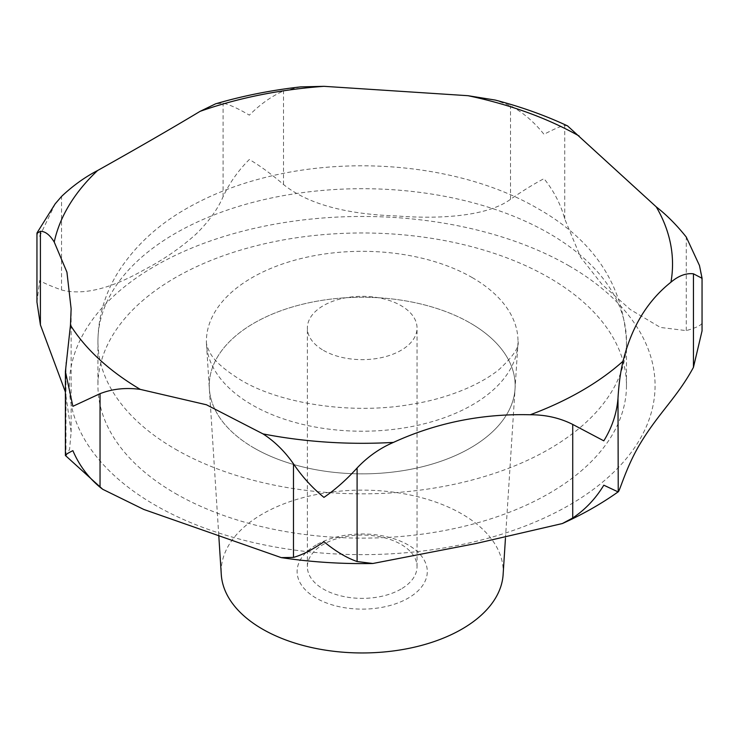 <?xml version="1.0" encoding="UTF-8"?>
<svg xmlns="http://www.w3.org/2000/svg" width="739" height="739" viewBox="0 0 739 739"><rect width="100%" height="100%" fill="white"/><g stroke="black" fill="none" stroke-linecap="round" stroke-linejoin="round"><path stroke-width="0.55" stroke-dasharray="3.69 2.77" d="M65.485 455.704L65.983 455.935L69.586 449.247L71.129 431.964L65.401 392.003M36.95 302.085L39.694 280.543C43.481 282.926 50.769 286.067 61.549 289.984C82.999 295.526 110.305 288.921 143.486 270.169C162.848 260.128 180.279 248.193 195.77 234.365C208.703 221.7 217.802 209.146 223.086 196.722C229.598 182.819 238.355 170.413 249.348 159.495C260.313 165.979 271.703 174.321 283.517 184.519C307.424 203.77 345.215 214.255 396.889 215.964C441.109 219.446 487.962 216.028 510.529 199.281C523.018 190.662 534.168 183.789 543.996 178.662C553.871 190.939 560.781 204.37 564.735 218.947L580.614 257.255L602.026 284.413L630.284 309.53L660.398 327.442L686.272 330.619C695.334 327.996 700.489 325.659 701.745 323.608L702.05 330.896M400.972 589.103A54.834 31.657 180 0 1 323.433 589.103A54.834 31.657 180 0 1 307.369 566.711A54.834 31.657 180 0 1 323.433 544.329A54.834 31.657 180 0 1 400.972 544.329A54.834 31.657 180 0 1 417.036 566.711A54.834 31.657 180 0 1 400.972 589.103M323.433 350.369A54.834 31.657 0 0 0 383.19 357.233A54.834 31.657 0 0 0 417.036 327.987A54.834 31.657 0 0 0 400.972 305.604A54.834 31.657 0 0 0 341.224 298.741A54.834 31.657 0 0 0 307.369 327.987A54.834 31.657 0 0 0 323.433 350.369M316.181 544.976A65.087 37.578 0 0 0 316.181 598.119A65.087 37.578 0 0 0 408.224 598.119A65.087 37.578 0 0 0 408.224 544.976A65.087 37.578 0 0 0 316.181 544.976M175.337 493.44A264.266 152.576 0 0 0 463.335 526.51A264.266 152.576 0 0 0 626.469 385.555A264.266 152.576 0 0 0 549.068 277.67A264.266 152.576 0 0 0 261.07 244.591A264.266 152.576 0 0 0 97.936 385.555A264.266 152.576 0 0 0 175.337 493.44M472.369 277.67A155.79 89.946 0 0 0 302.584 258.17A155.79 89.946 0 0 0 206.412 341.27A155.79 89.946 0 0 0 206.514 344.605A155.79 89.946 0 0 0 252.036 404.87A155.79 89.946 0 0 0 419.142 424.999A155.79 89.946 0 0 0 517.891 344.605A155.79 89.946 0 0 0 518.002 341.27A155.79 89.946 0 0 0 472.369 277.67M254.05 448A152.955 88.31 180 0 1 209.359 388.825A152.955 88.31 180 0 1 301.059 304.607A152.955 88.31 180 0 1 470.355 323.109A152.955 88.31 0 0 0 301.059 304.607A152.955 88.31 0 0 0 209.359 388.825A152.955 88.31 0 0 0 254.05 448A152.955 88.31 0 0 0 418.108 467.75A152.955 88.31 0 0 0 515.046 388.825A152.955 88.31 0 0 0 470.355 323.109A152.955 88.31 180 0 1 515.046 388.825A152.955 88.31 180 0 1 418.108 467.75A152.955 88.31 180 0 1 254.05 448M503.12 574.563A141.01 81.41 0 0 0 461.912 513.974A141.01 81.41 0 0 0 305.835 496.922A141.01 81.41 0 0 0 221.284 574.563M300.533 86.897L283.517 90.962C271.703 96.116 260.313 104.181 249.348 115.155C238.355 108.615 229.598 104.624 223.086 103.164L215.612 103.82M567.543 125.889L564.735 125.39C560.781 126.166 553.871 129.14 543.996 134.313C534.168 121.99 523.018 112.467 510.529 105.732L495.232 100.061M55.166 203.853L39.694 236.194L36.95 233.275M702.05 278.289L701.745 279.268L699.473 265.523M569.298 265.994A292.875 169.092 0 0 0 155.107 265.994A292.875 169.092 0 0 0 155.107 505.116A292.875 169.092 0 0 0 569.298 505.116A292.875 169.092 0 0 0 569.298 265.994M175.337 449.155A264.266 152.576 0 0 0 463.335 482.225A264.266 152.576 0 0 0 626.469 341.27A264.266 152.576 0 0 0 549.068 233.385A264.266 152.576 0 0 0 261.07 200.315A264.266 152.576 0 0 0 97.936 341.27A264.266 152.576 0 0 0 175.337 449.155M283.517 184.519L283.517 90.962M510.529 199.281L510.529 105.732M223.086 196.722L223.086 103.164M61.549 289.984L61.549 196.435M65.983 455.935L65.983 362.378M686.272 330.619L686.272 237.071M564.735 218.947L564.735 125.39M417.036 566.711L417.036 327.987M626.469 385.555L626.469 341.27C622.968 284.192 593.426 239.953 537.835 208.555C463.602 165.12 351.69 154.026 260.34 178.736C235.131 185.424 212.01 194.542 190.958 206.079C159.421 223.206 135.025 245.44 117.778 272.774C104.79 293.956 98.176 316.782 97.936 341.27L97.936 385.555M218.762 535.221L206.514 344.605M518.002 341.27C519.563 346.905 513.263 356.318 499.102 369.509C478.715 386.091 444.647 398.995 413.119 404.002C352.863 415.207 280.21 403.827 240.803 380.04C224.157 369.712 213.848 360.503 209.885 352.438C207.308 347.552 206.144 343.838 206.412 341.27M505.448 538.343L517.891 344.605M307.369 566.711L307.369 327.987M71.129 431.964L71.129 308.819"/><path stroke-width="1.11" d="M65.401 392.003L40.405 324.874L36.95 302.085L36.95 233.275L40.405 231.316C45.227 231.279 49.836 234.854 54.233 242.059L66.935 272.174L71.129 308.819L70.464 325.215L65.401 371.477L72.884 406.311L100.042 393.675C112.411 388.853 125.824 387.43 140.299 389.388L206.449 404.769L263.019 433.904C274.64 441.405 284.792 451.39 293.475 463.852C302.223 476.757 312.385 487.934 323.95 497.384C335.497 489.44 346.545 479.639 357.094 467.99C367.68 456.785 379.809 448.25 393.462 442.393C436.37 422.763 481.976 413.554 530.269 414.755C545.696 414.736 559.848 417.96 572.725 424.426L603.809 440.841C612.077 427.391 616.797 413.203 617.989 398.293C618.839 383.911 620.538 371.532 623.088 361.159C631.355 327.312 647.309 300.985 670.957 282.178C678.578 275.758 686.069 272.968 693.441 273.799L702.05 278.289L702.05 330.896L693.441 367.348C677.543 396.815 659.114 412.51 640.75 442.735C625.693 467.334 619.31 493.209 617.989 491.841L603.809 485.19C595.625 498.686 585.26 509.614 572.725 517.984L562.361 523.545L476.045 543.507L372.835 563.497L357.094 561.538C346.545 557.843 335.497 551.239 323.95 541.733C312.385 549.733 302.223 554.961 293.475 557.4L281.273 557.622L143.791 509.448L102.739 489.301L100.042 487.232C88.089 477.274 79.036 465.08 72.884 450.651C66.658 453.709 64.358 455.473 65.983 455.935M702.032 278.049L699.473 265.523L686.272 237.071C676.739 225.109 666.735 215.04 656.26 206.874L567.543 125.889M65.401 371.477L65.401 455.492L102.739 489.301M218.762 535.221L221.284 574.563A141.01 81.41 0 0 0 262.493 629.111A141.01 81.41 0 0 0 413.748 647.327A141.01 81.41 0 0 0 503.12 574.563L505.448 538.343M567.7 125.963C545.206 115.432 521.041 106.795 495.232 100.061L467.999 95.7L323.978 86.324L300.533 86.897C271.028 90.232 242.725 95.876 215.612 103.82L200.075 111.358C171.679 128.438 137.509 148.16 97.594 170.524C84.791 177.184 72.782 185.822 61.549 196.435L55.166 203.853L37.052 232.831M562.361 523.545C582.738 514.381 601.37 503.795 618.238 491.795L617.989 398.293M263.019 433.904A310.334 179.171 0 0 0 393.462 442.393M530.269 414.755A310.334 179.171 0 0 0 623.088 361.159M670.957 282.178A310.334 179.171 0 0 0 656.26 206.874M293.475 557.4L293.475 463.852M40.405 324.874L40.405 231.316M100.042 487.232L100.042 393.675M357.094 561.538L357.094 467.99M572.725 517.984L572.725 424.426M693.441 367.348L693.441 273.799M70.464 325.215A310.334 179.171 0 0 0 140.299 389.388M97.594 170.524A310.334 179.171 0 0 0 54.233 242.059M323.978 86.324A310.334 179.171 0 0 0 200.075 111.358M579.145 136.022A310.334 179.171 0 0 0 467.999 95.7M372.844 563.497C341.889 564.079 311.359 562.12 281.273 557.622"/></g></svg>
